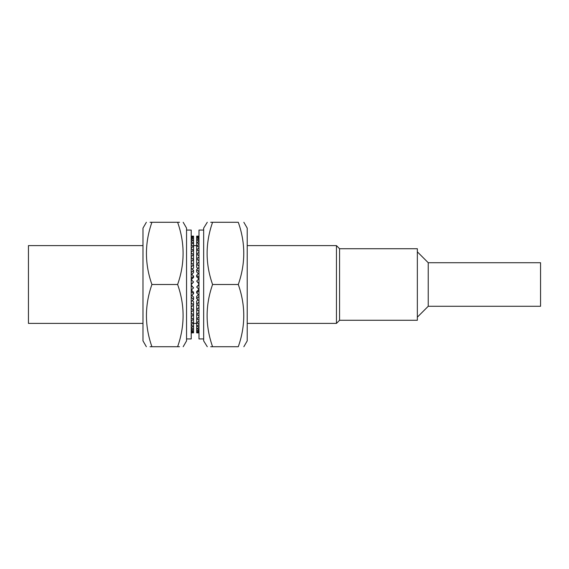 <?xml version="1.0" encoding="UTF-8"?>
<svg xmlns="http://www.w3.org/2000/svg" width="569" height="569" viewBox="0 0 569 569"><rect width="100%" height="100%" fill="white"/><g stroke="black" fill="none" stroke-linecap="round" stroke-linejoin="round"><path stroke-width="0.85" d="M339.565 320.276L417.347 320.276L417.347 248.724L339.565 248.724L339.565 320.276L336.457 323.391L336.457 245.609L247.216 245.609M428.237 306.278L540.55 306.278L540.55 262.722L428.237 262.722L428.237 306.278L417.347 317.168M142.99 245.609L28.45 245.609L28.45 323.391L142.99 323.391M203.659 338.946L198.994 338.946L198.994 230.054L203.659 230.054M243.845 346.72L247.216 340.888L247.216 228.112L243.845 222.28M212.586 346.72C205.288 346.72 205.288 346.72 212.586 346.72C205.288 326.037 205.288 305.297 212.586 284.5L238.29 284.5C245.588 305.19 245.588 325.93 238.29 346.72C245.588 346.72 245.588 346.72 238.29 346.72L210.701 346.72M207.28 346.72L203.659 340.888L203.659 228.112L207.28 222.28M210.701 222.28L212.586 222.28C205.288 222.28 205.288 222.28 212.586 222.28L238.29 222.28C245.588 222.28 245.588 222.28 238.29 222.28C245.588 222.28 245.588 222.28 238.29 222.28C245.588 242.963 245.588 263.703 238.29 284.5M212.586 284.5C205.288 263.81 205.288 243.07 212.586 222.28M198.994 332.865L196.661 332.865L196.661 332.132L198.994 332.538M198.994 236.078L196.661 236.163L198.994 236.242M198.994 236.363L196.661 236.725L198.994 237.095M198.994 237.365L196.661 238.006L198.994 238.653M198.994 239.065L196.661 239.976L198.994 240.893M198.994 241.448L196.661 242.614L198.994 243.781M198.994 244.471L196.661 245.872L198.994 247.28M198.994 248.084L196.661 249.706L198.994 251.327M198.994 252.252L196.661 254.059L198.994 255.872M198.994 256.889L196.661 258.867L198.994 260.851M197.265 263.511L196.661 262.992L196.661 236.163M198.994 261.946L196.661 264.059L198.994 266.171M197.848 268.426L196.661 267.345L196.661 264.059M198.994 267.338L196.661 269.557L198.994 271.776M198.375 273.589L196.661 271.961L196.661 269.557M198.994 272.978L196.661 275.268L198.994 277.558M198.866 278.924L196.661 276.754L196.661 275.268M198.994 278.796L196.661 281.129L198.994 283.454M198.994 283.995L196.661 281.129M198.994 284.699L196.661 287.032L198.994 289.365M196.661 287.032L198.994 284.294M198.994 290.603L196.661 292.9L198.994 295.197M196.661 292.9L196.661 291.548L198.937 289.308M198.994 296.406L196.661 298.64L198.994 300.873M196.661 298.64L196.661 296.364L198.446 294.657M198.994 302.039L196.661 304.173L198.994 306.307M196.661 304.173L196.661 301.008L197.927 299.849M198.994 307.409L196.661 309.408L198.994 311.414M196.661 309.408L196.661 305.404L197.358 304.806M198.994 312.438L196.661 314.28L198.994 316.115M198.994 317.054L196.661 318.704L196.71 309.451M198.994 321.179L196.661 322.616L196.661 318.704L198.994 320.347M198.994 324.757L196.661 325.959L196.661 322.616L198.994 324.053M198.994 327.737L196.661 328.683L196.661 325.959L198.994 327.161M198.994 330.07L196.661 330.753L196.661 328.683L198.994 329.636M198.994 331.727L196.661 332.132L196.661 330.753L198.994 331.435M186.547 230.054L191.212 230.054L191.212 338.946L186.547 338.946M146.361 222.28L142.99 228.112L142.99 340.888L146.361 346.72M179.505 222.28L177.62 222.28C184.918 222.28 184.918 222.28 177.62 222.28C184.918 242.963 184.918 263.703 177.62 284.5L151.916 284.5C144.618 263.81 144.618 243.07 151.916 222.28C144.618 222.28 144.618 222.28 151.916 222.28L150.038 222.28M183.182 222.28L186.547 228.112L186.547 340.888L183.182 346.72M179.505 346.72L177.62 346.72C184.918 346.72 184.918 346.72 177.62 346.72L151.916 346.72C144.618 346.72 144.618 346.72 151.916 346.72L150.038 346.72M177.62 222.28L151.916 222.28M151.916 346.72C144.618 326.037 144.618 305.297 151.916 284.5M177.62 284.5C184.918 305.19 184.918 325.93 177.62 346.72M191.212 236.135L193.545 236.135L193.545 236.868L191.212 236.462M191.212 332.922L193.545 332.837L191.212 332.758M191.212 332.637L193.545 332.275L191.212 331.905M191.212 331.635L193.545 330.994L191.212 330.347M191.212 329.935L193.545 329.024L191.212 328.107M191.212 327.552L193.545 326.386L191.212 325.219M191.212 324.529L193.545 323.128L191.212 321.72M191.212 320.916L193.545 319.294L191.212 317.673M191.212 316.748L193.545 314.942L191.212 313.128M191.212 312.111L193.545 310.133L191.212 308.149M192.941 305.489L193.545 306.008L193.545 332.837M191.212 307.054L193.545 304.941L191.212 302.829M192.358 300.574L193.545 301.655L193.545 304.941M191.212 301.662L193.545 299.443L191.212 297.224M191.831 295.411L193.545 297.039L193.545 299.443M191.212 296.022L193.545 293.732L191.212 291.442M191.34 290.076L193.545 292.246L193.545 293.732M191.212 290.204L193.545 287.871L191.212 285.546M191.212 285.005L193.545 287.871M191.212 284.301L193.545 281.968L191.212 279.635M193.545 281.968L191.212 284.706M191.212 278.397L193.545 276.1L191.212 273.803M193.545 276.1L193.545 277.452L191.269 279.692M191.212 272.594L193.545 270.36L191.212 268.127M193.545 270.36L193.545 272.636L191.76 274.343M191.212 266.961L193.545 264.827L191.212 262.693M193.545 264.827L193.545 267.992L192.279 269.151M191.212 261.591L193.545 259.592L191.212 257.586M193.545 259.592L193.545 263.596L192.855 264.194M191.212 256.562L193.545 254.72L191.212 252.885M191.212 251.946L193.545 250.296L193.503 259.549M191.212 247.821L193.545 246.384L193.545 250.296L191.212 248.653M191.212 244.243L193.545 243.041L193.545 246.384L191.212 244.947M191.212 241.263L193.545 240.317L193.545 243.041L191.212 241.839M191.212 238.93L193.545 238.247L193.545 240.317L191.212 239.364M191.212 237.273L193.545 236.868L193.545 238.247L191.212 237.565M336.457 323.391L247.216 323.391M196.661 323.391L193.545 323.391M196.661 245.609L193.545 245.609M428.237 262.722L417.347 251.832M339.565 248.724L336.457 245.609"/></g></svg>
